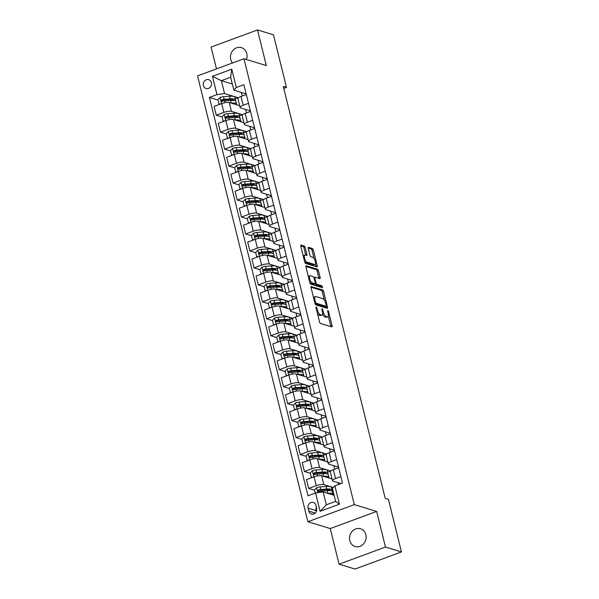<?xml version="1.0" encoding="UTF-8"?>
<svg xmlns="http://www.w3.org/2000/svg" width="599" height="599" viewBox="0 0 599 599"><rect width="100%" height="100%" fill="white"/><g stroke="black" fill="none" stroke-linecap="round" stroke-linejoin="round"><path stroke-width="0.9" d="M316.242 306.98A0.996 0.382 69.8 0 0 316.13 306.98A0.996 0.382 69.8 0 0 316.04 307.781L319.537 321.94A1.423 0.547 69.8 0 0 320.495 323.46L331.779 326.904A1.423 0.547 69.8 0 0 331.943 326.904A1.423 0.547 69.8 0 0 332.078 325.759L328.574 311.607A0.996 0.382 69.8 0 0 327.908 310.537A0.996 0.382 69.8 0 0 327.788 310.537A0.996 0.382 69.8 0 0 327.698 311.338L328.147 313.172A4.545 1.737 69.8 0 1 327.713 316.826A4.545 1.737 69.8 0 1 327.196 316.819L326.26 316.534A4.545 1.737 69.8 0 1 323.198 311.66L322.741 309.825A0.996 0.382 69.8 0 0 322.075 308.762A0.996 0.382 69.8 0 0 321.963 308.762A0.996 0.382 69.8 0 0 321.865 309.563L322.322 311.39A4.545 1.737 69.8 0 1 321.888 315.044A4.545 1.737 69.8 0 1 321.371 315.044L320.428 314.76A4.545 1.737 69.8 0 1 317.365 309.885L316.916 308.051A0.996 0.382 69.8 0 0 316.242 306.98M246.399 59.503A9.262 8.214 -73 0 0 246.773 53.528A9.262 8.214 -73 0 0 241.449 47.635A9.262 8.214 -73 0 0 233.078 50.211A9.262 8.214 -73 0 0 230.72 59.451A9.262 8.214 -73 0 0 232.502 62.992M349.794 540.597A9.262 8.214 -73 0 0 355.117 546.498A9.262 8.214 -73 0 0 363.488 543.914A9.262 8.214 -73 0 0 365.847 534.675A9.262 8.214 -73 0 0 360.523 528.782A9.262 8.214 -73 0 0 352.152 531.358A9.262 8.214 -73 0 0 349.794 540.597M203.383 85.582A4.627 4.111 -73 0 0 206.041 88.525A4.627 4.111 -73 0 0 210.227 87.237A4.627 4.111 -73 0 0 211.41 82.617A4.627 4.111 -73 0 0 208.744 79.667A4.627 4.111 -73 0 0 204.559 80.962A4.627 4.111 -73 0 0 203.383 85.582M305.213 247.544A1.423 0.547 69.8 0 0 304.262 246.024L301.095 245.058A1.423 0.547 69.8 0 0 300.93 245.058A1.423 0.547 69.8 0 0 300.795 246.196L304.689 261.92A1.423 0.547 69.8 0 0 305.64 263.44L316.923 266.884A1.423 0.547 69.8 0 0 317.088 266.884A1.423 0.547 69.8 0 0 317.223 265.746L313.337 250.023A1.423 0.547 69.8 0 0 312.379 248.503L308.552 247.335A1.423 0.547 69.8 0 0 308.395 247.335A1.423 0.547 69.8 0 0 308.253 248.473L309.923 255.204A1.423 0.547 69.8 0 0 310.881 256.724L312.775 257.308A3.796 1.453 69.8 0 1 315.194 260.872A3.796 1.453 69.8 0 1 314.969 264.436A3.796 1.453 69.8 0 1 314.535 264.429L307.107 262.167A3.796 1.453 69.8 0 1 304.689 258.596A3.796 1.453 69.8 0 1 304.913 255.039A3.796 1.453 69.8 0 1 305.348 255.039L306.583 255.414A1.423 0.547 69.8 0 0 306.748 255.414A1.423 0.547 69.8 0 0 306.883 254.276L305.213 247.544L303.963 248.008A1.423 0.547 69.8 0 0 303.004 246.488L300.728 245.792M266.323 65.576L257.503 29.95L273.473 34.817L286.487 87.417L283.29 86.436L385.232 498.368L388.429 499.341L401.442 551.934L385.479 547.067L376.659 511.434L354.308 504.62L243.965 58.762L266.323 65.576M311.345 286.494A1.423 0.547 69.8 0 0 311.188 286.494A1.423 0.547 69.8 0 0 311.053 287.632L314.939 303.356A1.423 0.547 69.8 0 0 315.898 304.876L327.181 308.32A1.423 0.547 69.8 0 0 327.346 308.32A1.423 0.547 69.8 0 0 327.481 307.175L323.587 291.458A1.423 0.547 69.8 0 0 322.629 289.931L311.061 286.599M309.81 282.638L305.924 266.914A1.423 0.547 69.8 0 1 306.059 265.776A1.423 0.547 69.8 0 1 306.224 265.776L317.507 269.213A1.423 0.547 69.8 0 1 318.458 270.741L320.128 277.464A1.423 0.547 69.8 0 1 319.993 278.61A1.423 0.547 69.8 0 1 319.829 278.61L315.254 277.21A1.423 0.547 69.8 0 0 315.089 277.21A1.423 0.547 69.8 0 0 314.954 278.355L316.062 282.818A1.423 0.547 69.8 0 0 317.013 284.338L321.783 285.79A0.996 0.382 69.8 0 1 322.412 286.726A0.996 0.382 69.8 0 1 322.352 287.662A0.996 0.382 69.8 0 1 322.24 287.662L310.769 284.158A1.423 0.547 69.8 0 1 309.81 282.638M316.616 508.296L315.875 505.316A4.485 3.983 -73 0 0 313.299 502.456A4.485 3.983 -73 0 0 309.241 503.707A4.485 3.983 -73 0 0 308.103 508.184L308.837 511.164A4.485 3.983 -73 0 0 311.42 514.024A4.485 3.983 -73 0 0 315.471 512.774A4.485 3.983 -73 0 0 316.616 508.296M354.308 504.62L307.893 521.736L197.558 75.878L243.965 58.762M334.886 485.864L339.416 504.186L320.098 511.314L315.568 492.984L323.138 491.914L326.328 504.807L335.612 501.385L332.423 488.492L334.886 485.864L342.471 483.064L243.89 84.714L236.298 87.506L233.835 90.142L230.645 77.241L221.36 80.67L224.558 93.564L238.282 97.749L235.28 98.857M217.961 100.04L209.395 97.435L307.976 495.785L315.568 492.984M209.395 97.435L216.98 94.635L212.45 76.313L231.768 69.184L236.298 87.506M376.659 511.434L330.251 528.55L339.064 564.183L385.479 547.067M339.064 564.183L355.035 569.05L401.442 551.934M257.503 29.95L211.095 47.066L216.494 68.892M330.251 528.55L307.893 521.736M283.784 88.412L286.487 87.417M323.138 491.914L334.092 495.261M241.404 92.448L242.281 95.997M245.597 109.407L246.481 112.964M249.798 126.374L250.674 129.931M253.998 143.341L254.874 146.897M258.191 160.307L259.075 163.856M262.392 177.274L263.275 180.823M266.592 194.241L267.468 197.79M270.793 211.207L271.669 214.756M274.986 228.174L275.869 231.723M279.186 245.133L280.07 248.69M283.387 262.1L284.263 265.656M287.587 279.067L288.463 282.623M291.78 296.033L292.664 299.582M295.981 313L296.864 316.549M300.181 329.967L301.057 333.516M304.382 346.933L305.258 350.482M308.575 363.9L309.458 367.449M312.775 380.859L313.659 384.416M316.976 397.826L317.852 401.382M321.176 414.793L322.052 418.349M325.369 431.759L326.253 435.308M329.57 448.726L330.453 452.275M333.77 465.693L334.646 469.242M337.971 482.659L338.435 484.554M232.322 84.01L221.36 80.67L212.45 76.313M222.154 117.007L216.276 115.218L214.09 106.39L221.682 103.597A5.788 1.49 -13.9 0 1 229.252 102.526L239.682 105.701M216.276 115.218L223.861 112.417A5.788 1.49 -13.9 0 1 231.439 111.347L242.483 114.716L239.48 115.824M226.355 133.974L220.469 132.184L218.291 123.357L225.875 120.564A5.788 1.49 -13.9 0 1 233.453 119.486L243.883 122.668M220.469 132.184L228.062 129.384A5.788 1.49 -13.9 0 1 235.632 128.313L246.683 131.683L243.681 132.791M230.555 150.941L224.67 149.144L222.491 140.323L230.076 137.523A5.788 1.49 -13.9 0 1 237.646 136.452L248.076 139.634M224.67 149.144L232.262 146.351A5.788 1.49 -13.9 0 1 239.832 145.28L250.884 148.649L247.881 149.757M234.756 167.907L228.87 166.11L226.684 157.29L234.276 154.49A5.788 1.49 -13.9 0 1 241.846 153.419L252.276 156.601M228.87 166.11L236.463 163.317A5.788 1.49 -13.9 0 1 244.033 162.239L255.077 165.609L252.074 166.717M238.949 184.874L233.071 183.077L230.885 174.257L238.477 171.456A5.788 1.49 -13.9 0 1 246.047 170.386L256.477 173.568M233.071 183.077L240.656 180.277A5.788 1.49 -13.9 0 1 248.233 179.206L259.277 182.575L256.275 183.683M243.149 201.841L237.264 200.044L235.085 191.223L242.67 188.423A5.788 1.49 -13.9 0 1 250.247 187.352L260.677 190.534M237.264 200.044L244.856 197.243A5.788 1.49 -13.9 0 1 252.426 196.173L263.478 199.542L260.475 200.65M247.35 218.807L241.464 217.01L239.286 208.19L246.87 205.39A5.788 1.49 -13.9 0 1 254.44 204.319L264.87 207.501M241.464 217.01L249.057 214.21A5.788 1.49 -13.9 0 1 256.627 213.139L267.678 216.509L264.676 217.617M251.55 235.766L245.665 233.977L243.479 225.157L251.071 222.356A5.788 1.49 -13.9 0 1 258.641 221.286L269.071 224.46M245.665 233.977L253.25 231.177A5.788 1.49 -13.9 0 1 260.827 230.106L271.871 233.475L268.869 234.583M255.743 252.733L249.865 250.944L247.679 242.116L255.271 239.323A5.788 1.49 -13.9 0 1 262.841 238.252L273.271 241.427M249.865 250.944L257.45 248.143A5.788 1.49 -13.9 0 1 265.028 247.073L276.072 250.442L273.069 251.55M259.944 269.7L254.058 267.91L251.879 259.082L259.464 256.282A5.788 1.49 -13.9 0 1 267.042 255.211L277.472 258.394M254.058 267.91L261.651 265.11A5.788 1.49 -13.9 0 1 269.221 264.039L280.272 267.409L277.27 268.517M264.144 286.666L258.259 284.869L256.08 276.049L263.665 273.249A5.788 1.49 -13.9 0 1 271.235 272.178L281.665 275.36M258.259 284.869L265.851 282.077A5.788 1.49 -13.9 0 1 273.421 281.006L284.473 284.375L281.463 285.476M268.345 303.633L262.459 301.836L260.273 293.016L267.865 290.216A5.788 1.49 -13.9 0 1 275.435 289.145L285.865 292.327M262.459 301.836L270.044 299.036A5.788 1.49 -13.9 0 1 277.622 297.965L288.666 301.334L285.663 302.443M272.538 320.6L266.66 318.803L264.473 309.983L272.066 307.182A5.788 1.49 -13.9 0 1 279.636 306.111L290.066 309.294M266.66 318.803L274.245 316.002A5.788 1.49 -13.9 0 1 281.822 314.932L292.866 318.301L289.864 319.409M276.738 337.566L270.853 335.769L268.674 326.949L276.259 324.149A5.788 1.49 -13.9 0 1 283.836 323.078L294.266 326.26M270.853 335.769L278.445 332.969A5.788 1.49 -13.9 0 1 286.015 331.898L297.067 335.268L294.064 336.376M280.938 354.533L275.053 352.736L272.874 343.916L280.459 341.116A5.788 1.49 -13.9 0 1 288.029 340.045L298.459 343.227M275.053 352.736L282.646 349.936A5.788 1.49 -13.9 0 1 290.216 348.865L301.267 352.234L298.257 353.343M285.139 371.492L279.254 369.703L277.067 360.875L284.66 358.082A5.788 1.49 -13.9 0 1 292.23 357.011L302.66 360.186M279.254 369.703L286.839 366.902A5.788 1.49 -13.9 0 1 294.416 365.832L305.46 369.201L302.458 370.309M289.332 388.459L283.454 386.669L281.268 377.842L288.86 375.049A5.788 1.49 -13.9 0 1 296.43 373.971L306.86 377.153M283.454 386.669L291.039 383.869A5.788 1.49 -13.9 0 1 298.609 382.798L309.661 386.168L306.658 387.276M293.532 405.426L287.647 403.629L285.468 394.808L293.053 392.008A5.788 1.49 -13.9 0 1 300.631 390.937L311.053 394.12M287.647 403.629L295.24 400.836A5.788 1.49 -13.9 0 1 302.809 399.765L313.861 403.134L310.859 404.243M297.733 422.392L291.848 420.595L289.669 411.775L297.254 408.975A5.788 1.49 -13.9 0 1 304.824 407.904L315.254 411.086M291.848 420.595L299.44 417.803A5.788 1.49 -13.9 0 1 307.01 416.724L318.062 420.101L315.052 421.202M301.933 439.359L296.048 437.562L293.862 428.742L301.454 425.941A5.788 1.49 -13.9 0 1 309.024 424.871L319.454 428.053M296.048 437.562L303.633 434.762A5.788 1.49 -13.9 0 1 311.21 433.691L322.255 437.06L319.252 438.169M306.126 456.326L300.249 454.529L298.062 445.708L305.655 442.908A5.788 1.49 -13.9 0 1 313.225 441.837L323.655 445.02M300.249 454.529L307.834 451.728A5.788 1.49 -13.9 0 1 315.403 450.658L326.455 454.027L323.453 455.135M310.327 473.292L304.442 471.495L302.263 462.675L309.848 459.875A5.788 1.49 -13.9 0 1 317.425 458.804L327.848 461.986M304.442 471.495L312.034 468.695A5.788 1.49 -13.9 0 1 319.604 467.624L330.655 470.994L327.653 472.102M314.527 490.252L308.642 488.462L306.463 479.642L314.048 476.841A5.788 1.49 -13.9 0 1 321.618 475.771L332.048 478.945M308.642 488.462L316.235 485.662A5.788 1.49 -13.9 0 1 323.804 484.591L333.351 487.504M341.041 483.595L333.089 481.169A5.788 1.49 -13.9 0 1 332.482 480.705A5.788 1.49 -13.9 0 1 335.552 478.541L340.868 476.579M338.532 467.145L328.888 464.203A5.788 1.49 -13.9 0 1 328.289 463.738A5.788 1.49 -13.9 0 1 331.352 461.574L336.668 459.613M334.332 450.178L324.688 447.236A5.788 1.49 -13.9 0 1 324.089 446.779A5.788 1.49 -13.9 0 1 327.151 444.608L332.467 442.646M330.131 433.212L320.487 430.269A5.788 1.49 -13.9 0 1 319.888 429.812A5.788 1.49 -13.9 0 1 322.951 427.641L328.267 425.679M325.938 416.245L316.294 413.303A5.788 1.49 -13.9 0 1 315.688 412.846A5.788 1.49 -13.9 0 1 318.758 410.674L324.074 408.713M321.738 399.278L312.094 396.336A5.788 1.49 -13.9 0 1 311.495 395.879A5.788 1.49 -13.9 0 1 314.557 393.708L319.873 391.746M317.537 382.312L307.893 379.377A5.788 1.49 -13.9 0 1 307.294 378.912A5.788 1.49 -13.9 0 1 310.357 376.741L315.673 374.779M313.337 365.345L303.693 362.41A5.788 1.49 -13.9 0 1 303.094 361.946A5.788 1.49 -13.9 0 1 306.156 359.774L311.473 357.82M309.144 348.386L299.5 345.443A5.788 1.49 -13.9 0 1 298.894 344.979A5.788 1.49 -13.9 0 1 301.963 342.815L307.28 340.853M304.943 331.419L295.3 328.477A5.788 1.49 -13.9 0 1 294.701 328.02A5.788 1.49 -13.9 0 1 297.763 325.849L303.079 323.887M300.743 314.453L291.099 311.51A5.788 1.49 -13.9 0 1 290.5 311.053A5.788 1.49 -13.9 0 1 293.562 308.882L298.879 306.92M296.542 297.486L286.899 294.543A5.788 1.49 -13.9 0 1 286.3 294.087A5.788 1.49 -13.9 0 1 289.362 291.915L294.678 289.953M292.349 280.519L282.706 277.577A5.788 1.49 -13.9 0 1 282.099 277.12A5.788 1.49 -13.9 0 1 285.169 274.948L290.485 272.987M288.149 263.553L278.505 260.61A5.788 1.49 -13.9 0 1 277.906 260.153A5.788 1.49 -13.9 0 1 280.968 257.982L286.285 256.02M283.948 246.586L274.305 243.651A5.788 1.49 -13.9 0 1 273.706 243.187A5.788 1.49 -13.9 0 1 276.768 241.015L282.084 239.061M279.748 229.627L270.104 226.684A5.788 1.49 -13.9 0 1 269.505 226.22A5.788 1.49 -13.9 0 1 272.567 224.056L277.884 222.094M275.555 212.66L265.911 209.717A5.788 1.49 -13.9 0 1 265.305 209.253A5.788 1.49 -13.9 0 1 268.374 207.089L273.691 205.128M271.354 195.693L261.711 192.751A5.788 1.49 -13.9 0 1 261.112 192.294A5.788 1.49 -13.9 0 1 264.174 190.123L269.49 188.161M267.154 178.727L257.51 175.784A5.788 1.49 -13.9 0 1 256.911 175.327A5.788 1.49 -13.9 0 1 259.973 173.156L265.29 171.194M262.954 161.76L253.31 158.817A5.788 1.49 -13.9 0 1 252.711 158.361A5.788 1.49 -13.9 0 1 255.773 156.189L261.089 154.228M258.761 144.793L249.117 141.851A5.788 1.49 -13.9 0 1 248.51 141.394A5.788 1.49 -13.9 0 1 251.58 139.223L256.896 137.261M254.56 127.827L244.916 124.892A5.788 1.49 -13.9 0 1 244.317 124.427A5.788 1.49 -13.9 0 1 247.38 122.256L252.696 120.294M250.36 110.86L240.716 107.925A5.788 1.49 -13.9 0 1 240.117 107.461A5.788 1.49 -13.9 0 1 243.179 105.289L248.495 103.335M246.159 93.901L233.835 90.142M332.505 488.829L331.846 489.069M332.482 480.705L330.304 471.885A5.788 1.49 -13.9 0 1 333.366 469.713L338.682 467.752M328.289 463.738L326.103 454.918A5.788 1.49 -13.9 0 1 329.165 452.747L334.482 450.792M324.089 446.779L321.903 437.951A5.788 1.49 -13.9 0 1 324.972 435.787L330.289 433.826M319.888 429.812L317.71 420.985A5.788 1.49 -13.9 0 1 320.772 418.821L326.088 416.859M315.688 412.846L313.509 404.026A5.788 1.49 -13.9 0 1 316.572 401.854L321.888 399.892M311.495 395.879L309.309 387.059A5.788 1.49 -13.9 0 1 312.371 384.887L317.687 382.926M307.294 378.912L305.108 370.092A5.788 1.49 -13.9 0 1 308.178 367.921L313.494 365.959M303.094 361.946L300.915 353.125A5.788 1.49 -13.9 0 1 303.978 350.954L309.294 348.992M298.894 344.979L296.715 336.159A5.788 1.49 -13.9 0 1 299.777 333.987L305.093 332.026M294.701 328.02L292.514 319.192A5.788 1.49 -13.9 0 1 295.577 317.021L300.893 315.067M290.5 311.053L288.314 302.225A5.788 1.49 -13.9 0 1 291.384 300.062L296.7 298.1M286.3 294.087L284.121 285.266A5.788 1.49 -13.9 0 1 287.183 283.095L292.499 281.133M282.099 277.12L279.92 268.3A5.788 1.49 -13.9 0 1 282.983 266.128L288.299 264.166M277.906 260.153L275.72 251.333A5.788 1.49 -13.9 0 1 278.782 249.162L284.098 247.2M273.706 243.187L271.519 234.366A5.788 1.49 -13.9 0 1 274.589 232.195L279.905 230.233M269.505 226.22L267.326 217.4A5.788 1.49 -13.9 0 1 270.389 215.228L275.705 213.266M265.305 209.253L263.126 200.433A5.788 1.49 -13.9 0 1 266.188 198.262L271.504 196.307M261.112 192.294L258.925 183.466A5.788 1.49 -13.9 0 1 261.988 181.302L267.304 179.341M256.911 175.327L254.725 166.5A5.788 1.49 -13.9 0 1 257.795 164.336L263.111 162.374M252.711 158.361L250.532 149.54A5.788 1.49 -13.9 0 1 253.594 147.369L258.91 145.407M248.51 141.394L246.331 132.574A5.788 1.49 -13.9 0 1 249.394 130.402L254.71 128.441M244.317 124.427L242.131 115.607A5.788 1.49 -13.9 0 1 245.193 113.436L250.509 111.474M240.117 107.461L237.93 98.64A5.788 1.49 -13.9 0 1 241 96.469L246.316 94.507M224.558 93.564L216.98 94.635M326.328 504.807L320.098 511.314M335.612 501.385L339.416 504.186M231.768 69.184L230.645 77.241M316.399 507.405A4.485 3.983 -73 0 0 316.085 510.618L316.302 511.509M317.47 313.577A4.545 1.737 69.8 0 0 319.177 315.216L320.428 314.76M321.888 315.044L320.63 315.508A4.545 1.737 69.8 0 1 320.113 315.508L319.177 315.216M322.539 313.898A4.545 1.737 69.8 0 0 325.002 316.998L326.26 316.534M327.713 316.826L326.462 317.283A4.545 1.737 69.8 0 1 325.946 317.283L325.002 316.998M330.895 326.635A1.423 0.547 69.8 0 0 330.82 326.223L328.304 316.032M324.403 300.279L322.329 291.915A1.423 0.547 69.8 0 0 321.378 290.395L310.978 287.221M326.298 308.051A1.423 0.547 69.8 0 0 326.223 307.639L325.901 306.329M315.456 302.158A0.996 0.382 69.8 0 0 316.122 303.221L326.028 306.239A0.996 0.382 69.8 0 0 326.141 306.239A0.996 0.382 69.8 0 0 326.238 305.445L325.759 303.513A4.545 1.737 69.8 0 0 322.696 298.639L315.928 296.572A4.545 1.737 69.8 0 0 315.411 296.572A4.545 1.737 69.8 0 0 314.977 300.226L315.456 302.158L314.715 302.428M324.972 306.628A0.996 0.382 69.8 0 1 324.89 306.703A0.996 0.382 69.8 0 1 324.778 306.703L315.059 303.745M315.411 296.572L314.153 297.037A4.545 1.737 69.8 0 0 313.569 297.823M305.849 266.51L316.25 269.677L317.507 269.213M318.945 278.34A1.423 0.547 69.8 0 0 318.87 277.929L317.208 271.205A1.423 0.547 69.8 0 0 316.25 269.677M314.947 283.724A1.423 0.547 69.8 0 0 315.763 284.802L320.525 286.255L321.783 285.79M321.199 287.34A0.996 0.382 69.8 0 0 320.525 286.255M310.507 275.765A3.796 1.453 69.8 0 0 310.072 275.765A3.796 1.453 69.8 0 0 309.848 279.321A3.796 1.453 69.8 0 0 312.266 282.893L314.887 283.694A1.423 0.547 69.8 0 0 315.044 283.694A1.423 0.547 69.8 0 0 315.179 282.548L314.078 278.086A1.423 0.547 69.8 0 0 313.12 276.566L310.507 275.765M310.072 275.765L308.814 276.229A3.796 1.453 69.8 0 0 308.365 276.775M309.69 282.136A3.796 1.453 69.8 0 0 311.016 283.357L312.266 282.893M313.913 284.046A1.423 0.547 69.8 0 1 313.794 284.151A1.423 0.547 69.8 0 1 313.629 284.151L311.016 283.357M305.7 255.144A1.423 0.547 69.8 0 0 305.625 254.74L303.963 248.008M304.913 255.039L303.656 255.503A3.796 1.453 69.8 0 0 303.221 255.998M304.577 261.471A3.796 1.453 69.8 0 0 305.857 262.632L307.107 262.167M314.969 264.436L313.719 264.893A3.796 1.453 69.8 0 1 313.284 264.893L305.857 262.632M314.056 258.461L312.079 250.487A1.423 0.547 69.8 0 0 311.121 248.959L308.186 248.068M316.04 266.615A1.423 0.547 69.8 0 0 315.973 266.203L315.403 263.934M329.862 493.965A9.187 2.366 -13.9 0 1 330.798 494.25M327.563 493.262L327.758 493.254A11.074 2.853 -13.9 0 1 333.164 494.37A11.074 2.853 -13.9 0 1 333.089 494.954M315.231 493.112L314.453 489.96L316.624 487.676A3.834 0.988 -13.9 0 1 320.106 486.905L326.081 486.463A11.074 2.853 -13.9 0 1 331.479 487.579L332.123 490.162A11.074 2.853 166.1 0 0 326.717 489.046L320.742 489.488A3.834 0.988 166.1 0 0 318.286 489.93C317.35 490.798 317.485 491.345 318.69 491.562A3.834 0.988 -13.9 0 1 321.146 491.113L327.121 490.671A11.074 2.853 -13.9 0 1 332.52 491.786L333.164 494.37M328.439 489.705A9.187 2.366 -13.9 0 1 326.777 490.641L326.65 490.708M331.846 491.09A11.074 2.853 166.1 0 0 332.123 490.162M318.653 491.569L319.2 490.214A1.954 0.502 -13.9 0 1 319.836 490.132L325.811 489.683A9.187 2.366 -13.9 0 1 330.296 490.611A9.187 2.366 -13.9 0 1 330.311 490.693M318.181 491.562L318.69 491.562M325.661 476.999A9.187 2.366 -13.9 0 1 326.597 477.283M323.363 476.302L323.557 476.287A11.074 2.853 -13.9 0 1 328.963 477.403A11.074 2.853 -13.9 0 1 328.896 477.987M312.558 477.388L311.263 477.066L310.252 472.993L312.431 470.709A3.834 0.988 -13.9 0 1 315.905 469.945L321.88 469.496A11.074 2.853 -13.9 0 1 327.286 470.612L327.923 473.195A11.074 2.853 166.1 0 0 322.517 472.079L316.549 472.521A3.834 0.988 166.1 0 0 314.086 472.97C313.15 473.831 313.284 474.378 314.49 474.595A3.834 0.988 -13.9 0 1 316.946 474.153L322.921 473.704A11.074 2.853 -13.9 0 1 328.327 474.82L328.963 477.403M324.239 472.738A9.187 2.366 -13.9 0 1 322.584 473.674L322.449 473.742M311.263 477.066L312.805 477.298M327.646 474.123A11.074 2.853 166.1 0 0 327.923 473.195M314.453 474.603L315.007 473.247A1.954 0.502 -13.9 0 1 315.636 473.165L321.611 472.716A9.187 2.366 -13.9 0 1 326.096 473.644A9.187 2.366 -13.9 0 1 326.111 473.727M313.981 474.595L314.49 474.595M321.461 460.032A9.187 2.366 -13.9 0 1 322.397 460.317M319.162 459.336L319.364 459.321A11.074 2.853 -13.9 0 1 324.763 460.436A11.074 2.853 -13.9 0 1 324.695 461.02M308.358 460.421L307.062 460.099L306.059 456.026L308.23 453.743A3.834 0.988 -13.9 0 1 311.712 452.979L317.68 452.53A11.074 2.853 -13.9 0 1 323.086 453.653L323.722 456.228A11.074 2.853 166.1 0 0 318.316 455.113L312.349 455.554A3.834 0.988 166.1 0 0 309.885 456.004C308.949 456.865 309.084 457.411 310.289 457.629A3.834 0.988 -13.9 0 1 312.753 457.187L318.72 456.738A11.074 2.853 -13.9 0 1 324.126 457.861L324.763 460.436M320.046 455.772A9.187 2.366 -13.9 0 1 318.383 456.715L318.249 456.775M307.062 460.099L308.605 460.332M323.453 457.157A11.074 2.853 166.1 0 0 323.722 456.228M310.252 457.636L310.806 456.281A1.954 0.502 -13.9 0 1 311.443 456.198L317.41 455.757A9.187 2.366 -13.9 0 1 321.895 456.678A9.187 2.366 -13.9 0 1 321.91 456.76M309.78 457.629L310.289 457.629M317.26 443.073A9.187 2.366 -13.9 0 1 318.196 443.357M314.962 442.369L315.164 442.354A11.074 2.853 -13.9 0 1 320.562 443.47A11.074 2.853 -13.9 0 1 320.495 444.054M304.157 443.455L302.862 443.133L301.859 439.06L304.03 436.783A3.834 0.988 -13.9 0 1 307.512 436.012L313.479 435.57A11.074 2.853 -13.9 0 1 318.885 436.686L319.522 439.262A11.074 2.853 166.1 0 0 314.123 438.146L308.148 438.588A3.834 0.988 166.1 0 0 305.685 439.037C304.749 439.906 304.884 440.445 306.089 440.662A3.834 0.988 -13.9 0 1 308.552 440.22L314.527 439.771A11.074 2.853 -13.9 0 1 319.926 440.894L320.562 443.47M315.845 438.805A9.187 2.366 -13.9 0 1 314.183 439.748L314.056 439.808M302.862 443.133L304.404 443.365M319.252 440.198A11.074 2.853 166.1 0 0 319.522 439.262M306.059 440.677L306.606 439.314A1.954 0.502 -13.9 0 1 307.242 439.232L313.21 438.79A9.187 2.366 -13.9 0 1 317.695 439.718A9.187 2.366 -13.9 0 1 317.71 439.801M305.587 440.662L306.089 440.662M313.067 426.106A9.187 2.366 -13.9 0 1 314.003 426.391M310.769 425.402L310.963 425.387A11.074 2.853 -13.9 0 1 316.369 426.503A11.074 2.853 -13.9 0 1 316.294 427.087M299.964 426.495L298.669 426.166L297.658 422.1L299.829 419.817A3.834 0.988 -13.9 0 1 303.311 419.045L309.286 418.604A11.074 2.853 -13.9 0 1 314.685 419.719L315.329 422.295A11.074 2.853 166.1 0 0 309.923 421.179L303.948 421.621A3.834 0.988 166.1 0 0 301.492 422.07C300.556 422.939 300.691 423.478 301.896 423.703A3.834 0.988 -13.9 0 1 304.352 423.253L310.327 422.812A11.074 2.853 -13.9 0 1 315.725 423.927L316.369 426.503M311.645 421.838A9.187 2.366 -13.9 0 1 309.983 422.782L309.855 422.842M298.669 426.166L300.204 426.406M315.052 423.231A11.074 2.853 166.1 0 0 315.329 422.295M301.859 423.71L302.405 422.347A1.954 0.502 -13.9 0 1 303.042 422.265L309.017 421.823A9.187 2.366 -13.9 0 1 313.502 422.752A9.187 2.366 -13.9 0 1 313.517 422.834M301.387 423.703L301.896 423.703M308.867 409.139A9.187 2.366 -13.9 0 1 309.803 409.424M306.568 408.436L306.763 408.421A11.074 2.853 -13.9 0 1 312.169 409.536A11.074 2.853 -13.9 0 1 312.101 410.12M295.764 409.529L294.468 409.199L293.458 405.134L295.636 402.85A3.834 0.988 -13.9 0 1 299.111 402.079L305.086 401.637A11.074 2.853 -13.9 0 1 310.492 402.753L311.128 405.328A11.074 2.853 166.1 0 0 305.722 404.213L299.755 404.662A3.834 0.988 166.1 0 0 297.291 405.104C296.355 405.972 296.49 406.511 297.696 406.736A3.834 0.988 -13.9 0 1 300.151 406.287L306.126 405.845A11.074 2.853 -13.9 0 1 311.532 406.961L312.169 409.536M307.444 404.872A9.187 2.366 -13.9 0 1 305.789 405.815L305.655 405.875M294.468 409.199L296.011 409.439M310.851 406.264A11.074 2.853 166.1 0 0 311.128 405.328M297.658 406.743L298.212 405.388A1.954 0.502 -13.9 0 1 298.841 405.298L304.816 404.857A9.187 2.366 -13.9 0 1 309.301 405.785A9.187 2.366 -13.9 0 1 309.316 405.867M297.186 406.736L297.696 406.736M304.666 392.173A9.187 2.366 -13.9 0 1 305.602 392.457M302.368 391.469L302.57 391.454A11.074 2.853 -13.9 0 1 307.968 392.57A11.074 2.853 -13.9 0 1 307.901 393.161M291.563 392.562L290.268 392.24L289.265 388.167L291.436 385.883A3.834 0.988 -13.9 0 1 294.918 385.112L300.885 384.67A11.074 2.853 -13.9 0 1 306.291 385.786L306.928 388.369A11.074 2.853 166.1 0 0 301.522 387.246L295.554 387.695A3.834 0.988 166.1 0 0 293.091 388.137C292.155 389.006 292.29 389.552 293.495 389.769A3.834 0.988 -13.9 0 1 295.958 389.32L301.926 388.878A11.074 2.853 -13.9 0 1 307.332 389.994L307.968 392.57M303.251 387.905A9.187 2.366 -13.9 0 1 301.589 388.848L301.454 388.916M290.268 392.24L291.81 392.472M306.658 389.298A11.074 2.853 166.1 0 0 306.928 388.369M293.458 389.777L294.012 388.422A1.954 0.502 -13.9 0 1 294.648 388.332L300.616 387.89A9.187 2.366 -13.9 0 1 305.101 388.818A9.187 2.366 -13.9 0 1 305.116 388.901M292.986 389.769L293.495 389.769M300.466 375.206A9.187 2.366 -13.9 0 1 301.402 375.491M298.167 374.502L298.369 374.487A11.074 2.853 -13.9 0 1 303.768 375.61A11.074 2.853 -13.9 0 1 303.7 376.194M287.363 375.595L286.067 375.274L285.064 371.2L287.235 368.917A3.834 0.988 -13.9 0 1 290.717 368.145L296.692 367.704A11.074 2.853 -13.9 0 1 302.091 368.819L302.727 371.402A11.074 2.853 166.1 0 0 297.329 370.279L291.354 370.729A3.834 0.988 166.1 0 0 288.89 371.17C287.954 372.039 288.089 372.585 289.295 372.803A3.834 0.988 -13.9 0 1 291.758 372.353L297.733 371.912A11.074 2.853 -13.9 0 1 303.131 373.027L303.768 375.61M299.051 370.946A9.187 2.366 -13.9 0 1 297.389 371.882L297.261 371.949M286.067 375.274L287.61 375.506M302.458 372.331A11.074 2.853 166.1 0 0 302.727 371.402M288.793 372.803L289.295 372.803L289.811 371.455A1.954 0.502 -13.9 0 1 290.448 371.373L296.415 370.923A9.187 2.366 -13.9 0 1 300.9 371.852A9.187 2.366 -13.9 0 1 300.915 371.934M296.273 358.239A9.187 2.366 -13.9 0 1 297.209 358.524M293.974 357.543L294.169 357.528A11.074 2.853 -13.9 0 1 299.575 358.644A11.074 2.853 -13.9 0 1 299.5 359.228M283.17 358.629L281.874 358.307L280.864 354.234L283.035 351.95A3.834 0.988 -13.9 0 1 286.517 351.186L292.492 350.737A11.074 2.853 -13.9 0 1 297.89 351.853L298.534 354.436A11.074 2.853 166.1 0 0 293.128 353.32L287.153 353.762A3.834 0.988 166.1 0 0 284.697 354.211C283.761 355.072 283.896 355.619 285.102 355.836A3.834 0.988 -13.9 0 1 287.557 355.387L293.532 354.945A11.074 2.853 -13.9 0 1 298.931 356.061L299.575 358.644M294.85 353.979A9.187 2.366 -13.9 0 1 293.188 354.915L293.061 354.982M281.874 358.307L283.409 358.539M298.257 355.364A11.074 2.853 166.1 0 0 298.534 354.436M285.064 355.843L285.611 354.488A1.954 0.502 -13.9 0 1 286.247 354.406L292.222 353.957A9.187 2.366 -13.9 0 1 296.707 354.885A9.187 2.366 -13.9 0 1 296.722 354.967M284.592 355.836L285.102 355.836M292.072 341.273A9.187 2.366 -13.9 0 1 293.008 341.557M289.774 340.576L289.968 340.561A11.074 2.853 -13.9 0 1 295.374 341.677A11.074 2.853 -13.9 0 1 295.307 342.261M278.969 341.662L277.674 341.34L276.663 337.267L278.842 334.983A3.834 0.988 -13.9 0 1 282.316 334.22L288.291 333.77A11.074 2.853 -13.9 0 1 293.697 334.893L294.334 337.469A11.074 2.853 166.1 0 0 288.928 336.353L282.96 336.795A3.834 0.988 166.1 0 0 280.497 337.244C279.561 338.106 279.696 338.652 280.901 338.869A3.834 0.988 -13.9 0 1 283.357 338.428L289.332 337.978A11.074 2.853 -13.9 0 1 294.738 339.094L295.374 341.677M290.65 337.012A9.187 2.366 -13.9 0 1 288.995 337.948L288.86 338.016M277.674 341.34L279.216 341.572M294.057 338.398A11.074 2.853 166.1 0 0 294.334 337.469M280.864 338.877L281.418 337.522A1.954 0.502 -13.9 0 1 282.047 337.439L288.022 336.99A9.187 2.366 -13.9 0 1 292.507 337.918A9.187 2.366 -13.9 0 1 292.522 338.001M280.392 338.869L280.901 338.869M287.872 324.306A9.187 2.366 -13.9 0 1 288.808 324.598M285.573 323.61L285.775 323.595A11.074 2.853 -13.9 0 1 291.174 324.71A11.074 2.853 -13.9 0 1 291.107 325.294M274.769 324.695L273.473 324.373L272.47 320.3L274.642 318.024A3.834 0.988 -13.9 0 1 278.123 317.253L284.091 316.804A11.074 2.853 -13.9 0 1 289.497 317.927L290.133 320.502A11.074 2.853 166.1 0 0 284.735 319.387L278.76 319.829A3.834 0.988 166.1 0 0 276.296 320.278C275.36 321.146 275.495 321.685 276.701 321.903A3.834 0.988 -13.9 0 1 279.164 321.461L285.131 321.012A11.074 2.853 -13.9 0 1 290.537 322.135L291.174 324.71M286.457 320.046A9.187 2.366 -13.9 0 1 284.795 320.989L284.66 321.049M273.473 324.373L275.016 324.606M289.864 321.438A11.074 2.853 166.1 0 0 290.133 320.502M276.663 321.918L277.217 320.555A1.954 0.502 -13.9 0 1 277.854 320.472L283.821 320.031A9.187 2.366 -13.9 0 1 288.306 320.952A9.187 2.366 -13.9 0 1 288.321 321.042M276.191 321.903L276.701 321.903M283.671 307.347A9.187 2.366 -13.9 0 1 284.607 307.631M281.373 306.643L281.575 306.628A11.074 2.853 -13.9 0 1 286.973 307.744A11.074 2.853 -13.9 0 1 286.906 308.328M270.568 307.736L269.273 307.407L268.27 303.334L270.441 301.057A3.834 0.988 -13.9 0 1 273.923 300.286L279.898 299.844A11.074 2.853 -13.9 0 1 285.296 300.96L285.933 303.536A11.074 2.853 166.1 0 0 280.534 302.42L274.559 302.862A3.834 0.988 166.1 0 0 272.103 303.311C271.16 304.18 271.295 304.719 272.5 304.936A3.834 0.988 -13.9 0 1 274.963 304.494L280.938 304.052A11.074 2.853 -13.9 0 1 286.337 305.168L286.973 307.744M282.256 303.079A9.187 2.366 -13.9 0 1 280.594 304.022L280.467 304.082M269.273 307.407L270.815 307.646M285.663 304.472A11.074 2.853 166.1 0 0 285.933 303.536M272.47 304.951L273.017 303.588A1.954 0.502 -13.9 0 1 273.653 303.506L279.621 303.064A9.187 2.366 -13.9 0 1 284.106 303.993A9.187 2.366 -13.9 0 1 284.121 304.075M271.998 304.936L272.5 304.936M279.478 290.38A9.187 2.366 -13.9 0 1 280.414 290.665M277.18 289.676L277.374 289.661A11.074 2.853 -13.9 0 1 282.78 290.777A11.074 2.853 -13.9 0 1 282.706 291.361M266.375 290.77L265.08 290.44L264.069 286.374L266.241 284.091A3.834 0.988 -13.9 0 1 269.722 283.32L275.697 282.878A11.074 2.853 -13.9 0 1 281.096 283.993L281.74 286.569A11.074 2.853 166.1 0 0 276.334 285.453L270.359 285.895A3.834 0.988 166.1 0 0 267.903 286.344C266.967 287.213 267.102 287.752 268.307 287.977A3.834 0.988 -13.9 0 1 270.763 287.527L276.738 287.086A11.074 2.853 -13.9 0 1 282.136 288.201L282.78 290.777M278.056 286.112A9.187 2.366 -13.9 0 1 276.394 287.056L276.266 287.116M265.08 290.44L266.615 290.68M281.463 287.505A11.074 2.853 166.1 0 0 281.74 286.569M268.27 287.984L268.816 286.622A1.954 0.502 -13.9 0 1 269.453 286.539L275.428 286.097A9.187 2.366 -13.9 0 1 279.913 287.026A9.187 2.366 -13.9 0 1 279.928 287.108M267.798 287.977L268.307 287.977M275.278 273.414A9.187 2.366 -13.9 0 1 276.214 273.698M272.979 272.71L273.174 272.695A11.074 2.853 -13.9 0 1 278.58 273.81A11.074 2.853 -13.9 0 1 278.513 274.394M262.175 273.803L260.879 273.481L259.869 269.408L262.048 267.124A3.834 0.988 -13.9 0 1 265.522 266.353L271.497 265.911A11.074 2.853 -13.9 0 1 276.903 267.027L277.539 269.602A11.074 2.853 166.1 0 0 272.133 268.487L266.166 268.936A3.834 0.988 166.1 0 0 263.702 269.378C262.766 270.246 262.901 270.785 264.107 271.01A3.834 0.988 -13.9 0 1 266.57 270.561L272.538 270.119A11.074 2.853 -13.9 0 1 277.943 271.235L278.58 273.81M273.855 269.146A9.187 2.366 -13.9 0 1 272.201 270.089L272.066 270.156M260.879 273.481L262.422 273.713M277.262 270.538A11.074 2.853 166.1 0 0 277.539 269.602M264.069 271.018L264.623 269.662A1.954 0.502 -13.9 0 1 265.252 269.572L271.227 269.131A9.187 2.366 -13.9 0 1 275.712 270.059A9.187 2.366 -13.9 0 1 275.727 270.142M263.597 271.01L264.107 271.01M271.077 256.447A9.187 2.366 -13.9 0 1 272.013 256.731M268.779 255.743L268.981 255.728A11.074 2.853 -13.9 0 1 274.379 256.851A11.074 2.853 -13.9 0 1 274.312 257.435M257.974 256.836L256.679 256.514L255.676 252.441L257.847 250.157A3.834 0.988 -13.9 0 1 261.329 249.386L267.296 248.944A11.074 2.853 -13.9 0 1 272.702 250.06L273.339 252.643A11.074 2.853 166.1 0 0 267.94 251.52L261.965 251.969A3.834 0.988 166.1 0 0 259.502 252.411C258.566 253.28 258.701 253.826 259.906 254.043A3.834 0.988 -13.9 0 1 262.369 253.594L268.337 253.152A11.074 2.853 -13.9 0 1 273.743 254.268L274.379 256.851M269.662 252.179A9.187 2.366 -13.9 0 1 268 253.122L267.865 253.19M256.679 256.514L258.221 256.746M273.069 253.572A11.074 2.853 166.1 0 0 273.339 252.643M259.869 254.051L260.423 252.696A1.954 0.502 -13.9 0 1 261.059 252.606L267.027 252.164A9.187 2.366 -13.9 0 1 271.512 253.092A9.187 2.366 -13.9 0 1 271.527 253.175M259.397 254.043L259.906 254.043M266.877 239.48A9.187 2.366 -13.9 0 1 267.813 239.765M264.578 238.776L264.78 238.761A11.074 2.853 -13.9 0 1 270.179 239.885A11.074 2.853 -13.9 0 1 270.112 240.469M253.781 239.87L252.478 239.548L251.475 235.474L253.647 233.191A3.834 0.988 -13.9 0 1 257.128 232.419L263.103 231.978A11.074 2.853 -13.9 0 1 268.502 233.093L269.138 235.677A11.074 2.853 166.1 0 0 263.74 234.561L257.765 235.003A3.834 0.988 166.1 0 0 255.309 235.444C254.365 236.313 254.5 236.86 255.706 237.077A3.834 0.988 -13.9 0 1 258.169 236.627L264.144 236.186A11.074 2.853 -13.9 0 1 269.543 237.301L270.179 239.885M265.462 235.22A9.187 2.366 -13.9 0 1 263.8 236.156L263.672 236.223M252.478 239.548L254.021 239.78M268.869 236.605A11.074 2.853 166.1 0 0 269.138 235.677M255.676 237.084L256.222 235.729A1.954 0.502 -13.9 0 1 256.859 235.647L262.834 235.197A9.187 2.366 -13.9 0 1 267.311 236.126A9.187 2.366 -13.9 0 1 267.326 236.208M255.204 237.077L255.706 237.077M262.684 222.514A9.187 2.366 -13.9 0 1 263.62 222.798M260.385 221.817L260.58 221.802A11.074 2.853 -13.9 0 1 265.986 222.918A11.074 2.853 -13.9 0 1 265.911 223.502M249.581 222.903L248.286 222.581L247.275 218.508L249.446 216.224A3.834 0.988 -13.9 0 1 252.928 215.46L258.903 215.011A11.074 2.853 -13.9 0 1 264.301 216.127L264.945 218.71A11.074 2.853 166.1 0 0 259.539 217.594L253.564 218.036A3.834 0.988 166.1 0 0 251.108 218.485C250.172 219.346 250.307 219.893 251.513 220.11A3.834 0.988 -13.9 0 1 253.969 219.668L259.944 219.219A11.074 2.853 -13.9 0 1 265.342 220.335L265.986 222.918M261.261 218.253A9.187 2.366 -13.9 0 1 259.607 219.189L259.472 219.256M248.286 222.581L249.82 222.813M264.668 219.638A11.074 2.853 166.1 0 0 264.945 218.71M251.475 220.118L252.029 218.762A1.954 0.502 -13.9 0 1 252.658 218.68L258.633 218.231A9.187 2.366 -13.9 0 1 263.118 219.159A9.187 2.366 -13.9 0 1 263.133 219.241M251.003 220.11L251.513 220.11M258.483 205.547A9.187 2.366 -13.9 0 1 259.419 205.831M256.185 204.851L256.379 204.836A11.074 2.853 -13.9 0 1 261.785 205.951A11.074 2.853 -13.9 0 1 261.718 206.535M245.38 205.936L244.085 205.614L243.074 201.541L245.253 199.257A3.834 0.988 -13.9 0 1 248.727 198.494L254.702 198.044A11.074 2.853 -13.9 0 1 260.108 199.168L260.745 201.743A11.074 2.853 166.1 0 0 255.339 200.628L249.371 201.069A3.834 0.988 166.1 0 0 246.908 201.519C245.972 202.38 246.107 202.926 247.312 203.143A3.834 0.988 -13.9 0 1 249.776 202.702L255.743 202.252A11.074 2.853 -13.9 0 1 261.149 203.375L261.785 205.951M257.061 201.286A9.187 2.366 -13.9 0 1 255.406 202.23L255.271 202.29M244.085 205.614L245.627 205.846M260.468 202.672A11.074 2.853 166.1 0 0 260.745 201.743M247.275 203.151L247.829 201.796A1.954 0.502 -13.9 0 1 248.458 201.713L254.433 201.271A9.187 2.366 -13.9 0 1 258.918 202.192A9.187 2.366 -13.9 0 1 258.933 202.275M246.803 203.143L247.312 203.143M254.283 188.58A9.187 2.366 -13.9 0 1 255.219 188.872M251.984 187.884L252.186 187.869A11.074 2.853 -13.9 0 1 257.585 188.984A11.074 2.853 -13.9 0 1 257.518 189.569M241.18 188.97L239.885 188.648L238.881 184.574L241.053 182.298A3.834 0.988 -13.9 0 1 244.534 181.527L250.502 181.085A11.074 2.853 -13.9 0 1 255.908 182.201L256.544 184.777A11.074 2.853 166.1 0 0 251.146 183.661L245.171 184.103A3.834 0.988 166.1 0 0 242.707 184.552C241.771 185.42 241.906 185.96 243.112 186.177A3.834 0.988 -13.9 0 1 245.575 185.735L251.543 185.286A11.074 2.853 -13.9 0 1 256.949 186.409L257.585 188.984M252.868 184.32A9.187 2.366 -13.9 0 1 251.206 185.263L251.071 185.323M239.885 188.648L241.427 188.88M256.275 185.712A11.074 2.853 166.1 0 0 256.544 184.777M243.074 186.192L243.628 184.829A1.954 0.502 -13.9 0 1 244.265 184.747L250.232 184.305A9.187 2.366 -13.9 0 1 254.717 185.226A9.187 2.366 -13.9 0 1 254.732 185.316M242.602 186.177L243.112 186.177M250.083 171.621A9.187 2.366 -13.9 0 1 251.018 171.906M247.784 170.917L247.986 170.902A11.074 2.853 -13.9 0 1 253.384 172.018A11.074 2.853 -13.9 0 1 253.317 172.602M236.987 172.01L235.692 171.681L234.681 167.615L236.852 165.331A3.834 0.988 -13.9 0 1 240.334 164.56L246.309 164.119A11.074 2.853 -13.9 0 1 251.707 165.234L252.344 167.81A11.074 2.853 166.1 0 0 246.945 166.694L240.97 167.136A3.834 0.988 166.1 0 0 238.514 167.585C237.571 168.454 237.706 168.993 238.911 169.218A3.834 0.988 -13.9 0 1 241.375 168.768L247.35 168.326A11.074 2.853 -13.9 0 1 252.748 169.442L253.384 172.018M248.667 167.353A9.187 2.366 -13.9 0 1 247.005 168.297L246.878 168.356M235.692 171.681L237.226 171.92M252.074 168.746A11.074 2.853 166.1 0 0 252.344 167.81M238.881 169.225L239.428 167.862A1.954 0.502 -13.9 0 1 240.064 167.78L246.039 167.338A9.187 2.366 -13.9 0 1 250.517 168.267A9.187 2.366 -13.9 0 1 250.532 168.349M238.409 169.21L238.911 169.218M245.889 154.654A9.187 2.366 -13.9 0 1 246.825 154.939M243.591 153.95L243.786 153.936A11.074 2.853 -13.9 0 1 249.191 155.051A11.074 2.853 -13.9 0 1 249.117 155.635M232.786 155.044L231.491 154.714L230.48 150.648L232.652 148.365A3.834 0.988 -13.9 0 1 236.133 147.594L242.108 147.152A11.074 2.853 -13.9 0 1 247.507 148.267L248.151 150.843A11.074 2.853 166.1 0 0 242.745 149.728L236.77 150.177A3.834 0.988 166.1 0 0 234.314 150.619C233.378 151.487 233.513 152.026 234.718 152.251A3.834 0.988 -13.9 0 1 237.174 151.802L243.149 151.36A11.074 2.853 -13.9 0 1 248.548 152.475L249.191 155.051M244.467 150.386A9.187 2.366 -13.9 0 1 242.812 151.33L242.677 151.39M231.491 154.714L233.026 154.954M247.874 151.779A11.074 2.853 166.1 0 0 248.151 150.843M234.681 152.258L235.235 150.903A1.954 0.502 -13.9 0 1 235.864 150.813L241.839 150.371A9.187 2.366 -13.9 0 1 246.324 151.3A9.187 2.366 -13.9 0 1 246.339 151.382M234.209 152.251L234.718 152.251M241.689 137.688A9.187 2.366 -13.9 0 1 242.625 137.972M239.39 136.984L239.585 136.969A11.074 2.853 -13.9 0 1 244.991 138.084A11.074 2.853 -13.9 0 1 244.924 138.676M228.586 138.077L227.291 137.755L226.28 133.682L228.459 131.398A3.834 0.988 -13.9 0 1 231.933 130.627L237.908 130.185A11.074 2.853 -13.9 0 1 243.314 131.301L243.95 133.884A11.074 2.853 166.1 0 0 238.544 132.761L232.577 133.21A3.834 0.988 166.1 0 0 230.113 133.652C229.177 134.52 229.312 135.067 230.518 135.284A3.834 0.988 -13.9 0 1 232.981 134.835L238.949 134.393A11.074 2.853 -13.9 0 1 244.355 135.509L244.991 138.084M240.266 133.42A9.187 2.366 -13.9 0 1 238.612 134.363L238.477 134.431M227.291 137.755L228.833 137.987M243.673 134.812A11.074 2.853 166.1 0 0 243.95 133.884M230.48 135.292L231.034 133.936A1.954 0.502 -13.9 0 1 231.663 133.847L237.638 133.405A9.187 2.366 -13.9 0 1 242.123 134.333A9.187 2.366 -13.9 0 1 242.138 134.416M230.009 135.284L230.518 135.284M237.489 120.721A9.187 2.366 -13.9 0 1 238.424 121.005M235.19 120.017L235.392 120.002A11.074 2.853 -13.9 0 1 240.791 121.125A11.074 2.853 -13.9 0 1 240.723 121.709M224.385 121.11L223.09 120.788L222.087 116.715L224.258 114.431A3.834 0.988 -13.9 0 1 227.74 113.66L233.707 113.218A11.074 2.853 -13.9 0 1 239.113 114.334L239.75 116.917A11.074 2.853 166.1 0 0 234.351 115.794L228.376 116.243A3.834 0.988 166.1 0 0 225.913 116.685C224.977 117.554 225.112 118.1 226.317 118.317A3.834 0.988 -13.9 0 1 228.781 117.868L234.748 117.426A11.074 2.853 -13.9 0 1 240.154 118.542L240.791 121.125M236.073 116.461A9.187 2.366 -13.9 0 1 234.411 117.397L234.276 117.464M223.09 120.788L224.632 121.02M239.48 117.846A11.074 2.853 166.1 0 0 239.75 116.917M226.28 118.325L226.834 116.97A1.954 0.502 -13.9 0 1 227.47 116.887L233.438 116.438A9.187 2.366 -13.9 0 1 237.923 117.367A9.187 2.366 -13.9 0 1 237.938 117.449M225.808 118.317L226.317 118.317M233.296 103.754A9.187 2.366 -13.9 0 1 234.224 104.039M230.989 103.058L231.192 103.043A11.074 2.853 -13.9 0 1 236.59 104.159A11.074 2.853 -13.9 0 1 236.523 104.743M220.192 104.144L218.897 103.822L217.886 99.748L220.058 97.465A3.834 0.988 -13.9 0 1 223.539 96.701L229.514 96.252A11.074 2.853 -13.9 0 1 234.913 97.367L235.549 99.951A11.074 2.853 166.1 0 0 230.151 98.835L224.176 99.277A3.834 0.988 166.1 0 0 221.72 99.726C220.776 100.587 220.911 101.134 222.117 101.351A3.834 0.988 -13.9 0 1 224.58 100.902L230.555 100.46A11.074 2.853 -13.9 0 1 235.954 101.575L236.59 104.159M231.873 99.494A9.187 2.366 -13.9 0 1 230.211 100.43L230.083 100.497M218.897 103.822L220.432 104.054M235.28 100.879A11.074 2.853 166.1 0 0 235.549 99.951M222.087 101.358L222.633 100.003A1.954 0.502 -13.9 0 1 223.27 99.921L229.245 99.471A9.187 2.366 -13.9 0 1 233.722 100.4A9.187 2.366 -13.9 0 1 233.737 100.482M221.615 101.351L222.117 101.351M229.252 102.526L231.439 111.347M233.453 119.486L235.632 128.313M237.646 136.452L239.832 145.28M241.846 153.419L244.033 162.239M246.047 170.386L248.233 179.206M250.247 187.352L252.426 196.173M254.44 204.319L256.627 213.139M258.641 221.286L260.827 230.106M262.841 238.252L265.028 247.073M267.042 255.211L269.221 264.039M271.235 272.178L273.421 281.006M275.435 289.145L277.622 297.965M279.636 306.111L281.822 314.932M283.836 323.078L286.015 331.898M288.029 340.045L290.216 348.865M292.23 357.011L294.416 365.832M296.43 373.971L298.609 382.798M300.631 390.937L302.809 399.765M304.824 407.904L307.01 416.724M309.024 424.871L311.21 433.691M313.225 441.837L315.403 450.658M317.425 458.804L319.604 467.624M321.618 475.771L323.804 484.591M333.366 469.713L335.552 478.541M314.048 476.841L316.235 485.662M309.848 459.875L312.034 468.695M329.165 452.747L331.352 461.574M305.655 442.908L307.834 451.728M324.972 435.787L327.151 444.608M301.454 425.941L303.633 434.762M320.772 418.821L322.951 427.641M297.254 408.975L299.44 417.803M316.572 401.854L318.758 410.674M293.053 392.008L295.24 400.836M312.371 384.887L314.557 393.708M288.86 375.049L291.039 383.869M308.178 367.921L310.357 376.741M284.66 358.082L286.839 366.902M303.978 350.954L306.156 359.774M280.459 341.116L282.646 349.936M299.777 333.987L301.963 342.815M276.259 324.149L278.445 332.969M295.577 317.021L297.763 325.849M272.066 307.182L274.245 316.002M291.384 300.062L293.562 308.882M267.865 290.216L270.044 299.036M287.183 283.095L289.362 291.915M263.665 273.249L265.851 282.077M282.983 266.128L285.169 274.948M259.464 256.282L261.651 265.11M278.782 249.162L280.968 257.982M255.271 239.323L257.45 248.143M274.589 232.195L276.768 241.015M251.071 222.356L253.25 231.177M270.389 215.228L272.567 224.056M246.87 205.39L249.057 214.21M266.188 198.262L268.374 207.089M242.67 188.423L244.856 197.243M261.988 181.302L264.174 190.123M238.477 171.456L240.656 180.277M257.795 164.336L259.973 173.156M234.276 154.49L236.463 163.317M253.594 147.369L255.773 156.189M230.076 137.523L232.262 146.351M249.394 130.402L251.58 139.223M225.875 120.564L228.062 129.384M245.193 113.436L247.38 122.256M221.682 103.597L223.861 112.417M241 96.469L243.179 105.289M315.156 513.096L308.837 511.164M316.085 510.618L308.103 508.184M316.624 310.155L317.365 309.885M320.113 315.508L321.371 315.044M322 310.102L322.741 309.825M322.442 311.937L323.198 311.66M325.946 317.283L327.196 316.819M327.833 311.877L328.574 311.607M330.82 326.223L332.078 325.759M316.167 308.328L316.916 308.051M321.378 290.395L322.629 289.931M322.329 291.915L323.587 291.458M326.223 307.639L327.481 307.175M315.022 303.626L316.122 303.221M324.778 306.703L326.028 306.239M314.235 300.496L314.977 300.226M317.208 271.205L318.458 270.741M318.87 277.929L320.128 277.464M314.213 278.625L314.954 278.355M315.261 283.11L316.062 282.818M315.763 284.802L317.013 284.338M313.629 284.151L314.887 283.694M305.625 254.74L306.883 254.276M313.284 264.893L314.535 264.429M311.121 248.959L312.379 248.503M312.079 250.487L313.337 250.023M315.973 266.203L317.223 265.746M303.004 246.488L304.262 246.024M316.572 487.736L317.792 492.67M327.121 490.671L327.758 493.254M326.081 486.463L326.717 489.046M321.146 491.113L321.408 492.161M320.106 486.905L320.742 489.488M319.2 490.214L318.286 489.93M312.371 470.769L313.891 476.901M322.921 473.704L323.557 476.287M321.88 469.496L322.517 472.079M316.946 474.153L317.388 475.92M315.905 469.945L316.549 472.521M315.007 473.247L314.086 472.97M308.178 453.802L309.69 459.935M318.72 456.738L319.364 459.321M317.68 452.53L318.316 455.113M312.753 457.187L313.187 458.954M311.712 452.979L312.349 455.554M310.806 456.281L309.885 456.004M303.978 436.836L305.49 442.968M314.527 439.771L315.164 442.354M313.479 435.57L314.123 438.146M308.552 440.22L308.987 441.987M307.512 436.012L308.148 438.588M306.606 439.314L305.685 439.037M299.777 419.869L301.297 426.001M310.327 422.812L310.963 425.387M309.286 418.604L309.923 421.179M304.352 423.253L304.794 425.02M303.311 419.045L303.948 421.621M302.405 422.347L301.492 422.07M295.577 402.902L297.097 409.035M306.126 405.845L306.763 408.421M305.086 401.637L305.722 404.213M300.151 406.287L300.593 408.054M299.111 402.079L299.755 404.662M298.212 405.388L297.291 405.104M291.384 385.943L292.896 392.068M301.926 388.878L302.57 391.454M300.885 384.67L301.522 387.246M295.958 389.32L296.393 391.095M294.918 385.112L295.554 387.695M294.012 388.422L293.091 388.137M287.183 368.977L288.696 375.101M297.733 371.912L298.369 374.487M296.692 367.704L297.329 370.279M291.758 372.353L292.192 374.128M290.717 368.145L291.354 370.729M289.811 371.455L288.89 371.17M282.983 352.01L284.503 358.142M293.532 354.945L294.169 357.528M292.492 350.737L293.128 353.32M287.557 355.387L287.999 357.161M286.517 351.186L287.153 353.762M285.611 354.488L284.697 354.211M278.782 335.043L280.302 341.175M289.332 337.978L289.968 340.561M288.291 333.77L288.928 336.353M283.357 338.428L283.799 340.195M282.316 334.22L282.96 336.795M281.418 337.522L280.497 337.244M274.589 318.076L276.102 324.209M285.131 321.012L285.775 323.595M284.091 316.804L284.735 319.387M279.164 321.461L279.598 323.228M278.123 317.253L278.76 319.829M277.217 320.555L276.296 320.278M270.389 301.11L271.901 307.242M280.938 304.052L281.575 306.628M279.898 299.844L280.534 302.42M274.963 304.494L275.398 306.261M273.923 300.286L274.559 302.862M273.017 303.588L272.103 303.311M266.188 284.143L267.708 290.275M276.738 287.086L277.374 289.661M275.697 282.878L276.334 285.453M270.763 287.527L271.205 289.295M269.722 283.32L270.359 285.895M268.816 286.622L267.903 286.344M261.988 267.184L263.508 273.309M272.538 270.119L273.174 272.695M271.497 265.911L272.133 268.487M266.57 270.561L267.004 272.328M265.522 266.353L266.166 268.936M264.623 269.662L263.702 269.378M257.795 250.217L259.307 256.342M268.337 253.152L268.981 255.728M267.296 248.944L267.94 251.52M262.369 253.594L262.804 255.369M261.329 249.386L261.965 251.969M260.423 252.696L259.502 252.411M253.594 233.251L255.107 239.375M264.144 236.186L264.78 238.761M263.103 231.978L263.74 234.561M258.169 236.627L258.611 238.402M257.128 232.419L257.765 235.003M256.222 235.729L255.309 235.444M249.394 216.284L250.914 222.416M259.944 219.219L260.58 221.802M258.903 215.011L259.539 217.594M253.969 219.668L254.41 221.435M252.928 215.46L253.564 218.036M252.029 218.762L251.108 218.485M245.193 199.317L246.713 205.45M255.743 202.252L256.379 204.836M254.702 198.044L255.339 200.628M249.776 202.702L250.21 204.469M248.727 198.494L249.371 201.069M247.829 201.796L246.908 201.519M241 182.351L242.513 188.483M251.543 185.286L252.186 187.869M250.502 181.085L251.146 183.661M245.575 185.735L246.009 187.502M244.534 181.527L245.171 184.103M243.628 184.829L242.707 184.552M236.8 165.384L238.312 171.516M247.35 168.326L247.986 170.902M246.309 164.119L246.945 166.694M241.375 168.768L241.816 170.535M240.334 164.56L240.97 167.136M239.428 167.862L238.514 167.585M232.599 148.417L234.119 154.549M243.149 151.36L243.786 153.936M242.108 147.152L242.745 149.728M237.174 151.802L237.616 153.569M236.133 147.594L236.77 150.177M235.235 150.903L234.314 150.619M228.399 131.458L229.919 137.583M238.949 134.393L239.585 136.969M237.908 130.185L238.544 132.761M232.981 134.835L233.415 136.609M231.933 130.627L232.577 133.21M231.034 133.936L230.113 133.652M224.206 114.491L225.718 120.616M234.748 117.426L235.392 120.002M233.707 113.218L234.351 115.794M228.781 117.868L229.215 119.643M227.74 113.66L228.376 116.243M226.834 116.97L225.913 116.685M220.005 97.525L221.518 103.649M230.555 100.46L231.192 103.043M229.514 96.252L230.151 98.835M224.58 100.902L225.022 102.676M223.539 96.701L224.176 99.277M222.633 100.003L221.72 99.726M324.89 306.703L326.141 306.239M313.936 277.637L315.089 277.21M313.794 284.151L315.044 283.694"/></g></svg>

